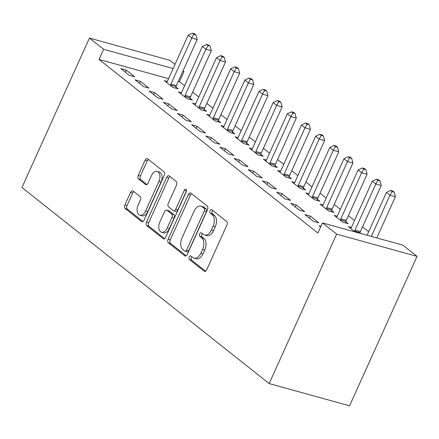 <?xml version="1.0" encoding="UTF-8"?>
<svg xmlns="http://www.w3.org/2000/svg" width="439" height="439" viewBox="0 0 439 439"><rect width="100%" height="100%" fill="white"/><g stroke="black" fill="none" stroke-linecap="round" stroke-linejoin="round"><path stroke-width="0.66" d="M189.22 256.974A1.948 1.18 -74.5 0 0 189.407 259.487L204.173 271.198A2.782 1.685 -74.5 0 0 204.552 271.395A2.782 1.685 -74.5 0 0 206.681 269.815L226.886 225.064A2.782 1.685 -74.5 0 0 226.617 221.475L211.856 209.765A1.948 1.18 -74.5 0 0 211.587 209.628A1.948 1.18 -74.5 0 0 210.094 210.736A1.948 1.18 -74.5 0 0 210.281 213.244L212.191 214.764A8.906 5.394 -74.5 0 1 213.047 226.244L211.368 229.976A8.906 5.394 -74.5 0 1 204.547 235.03A8.906 5.394 -74.5 0 1 203.328 234.399L201.413 232.884A1.948 1.18 -74.5 0 0 201.15 232.747A1.948 1.18 -74.5 0 0 199.657 233.855A1.948 1.18 -74.5 0 0 199.844 236.363L201.753 237.883A8.906 5.394 -74.5 0 1 202.609 249.363L200.925 253.094A8.906 5.394 -74.5 0 1 194.104 258.148A8.906 5.394 -74.5 0 1 192.886 257.523L190.976 256.003A1.948 1.18 -74.5 0 0 190.707 255.866A1.948 1.18 -74.5 0 0 189.22 256.974M191.947 256.777A1.948 1.18 -74.5 0 0 191.393 257.572A1.948 1.18 -74.5 0 0 191.58 260.086L205.578 271.192M212.827 210.539A1.948 1.18 -74.5 0 0 212.267 211.335A1.948 1.18 -74.5 0 0 212.454 213.848L214.369 215.362L212.191 214.764M202.384 233.658A1.948 1.18 -74.5 0 0 201.83 234.453A1.948 1.18 -74.5 0 0 202.017 236.967L203.926 238.481L201.753 237.883M133.077 191.009A2.782 1.685 -74.5 0 0 132.693 190.811A2.782 1.685 -74.5 0 0 130.564 192.392L124.895 204.947A2.782 1.685 -74.5 0 0 125.164 208.536L141.561 221.541A2.782 1.685 -74.5 0 0 141.94 221.739A2.782 1.685 -74.5 0 0 144.074 220.158L164.279 175.408A2.782 1.685 -74.5 0 0 164.01 171.819L147.614 158.814A2.782 1.685 -74.5 0 0 147.23 158.616A2.782 1.685 -74.5 0 0 145.1 160.197L138.252 175.364A2.782 1.685 -74.5 0 0 138.521 178.953L145.539 184.517A2.782 1.685 -74.5 0 0 145.918 184.715A2.782 1.685 -74.5 0 0 148.053 183.134L151.444 175.611A7.441 4.511 -74.5 0 1 157.146 171.386A7.441 4.511 -74.5 0 1 158.88 181.51L145.578 210.967A7.441 4.511 -74.5 0 1 139.876 215.192A7.441 4.511 -74.5 0 1 138.142 205.073L140.359 200.162A2.782 1.685 -74.5 0 0 140.096 196.573L133.077 191.009M99.005 59.435L317.896 233.043L322.473 222.913L402.892 245.149L417.05 256.376L349.581 405.806L269.162 383.571L21.95 187.502L89.419 38.078L103.577 49.305L99.005 59.435L168.576 78.674M322.473 222.913L336.631 234.141L269.162 383.571M168.115 239.228A2.782 1.685 -74.5 0 0 168.384 242.816L184.786 255.822A2.782 1.685 -74.5 0 0 185.165 256.014A2.782 1.685 -74.5 0 0 187.294 254.439L207.499 209.688A2.782 1.685 -74.5 0 0 207.23 206.1L190.833 193.094A2.782 1.685 -74.5 0 0 190.455 192.897A2.782 1.685 -74.5 0 0 188.32 194.477L168.115 239.228L170.288 239.826A2.782 1.685 -74.5 0 0 170.557 243.415L186.191 255.816M163.171 238.679L146.774 225.673A2.782 1.685 -74.5 0 1 146.505 222.085L166.71 177.34A2.782 1.685 -74.5 0 1 168.839 175.759A2.782 1.685 -74.5 0 1 169.224 175.957L176.242 181.521A2.782 1.685 -74.5 0 1 176.505 185.11L168.313 203.257A2.782 1.685 -74.5 0 0 168.581 206.846L173.235 210.539A2.782 1.685 -74.5 0 0 173.619 210.731A2.782 1.685 -74.5 0 0 175.748 209.156L184.281 190.263A1.948 1.18 -74.5 0 1 185.774 189.154A1.948 1.18 -74.5 0 1 186.224 191.805L165.684 237.296A2.782 1.685 -74.5 0 1 163.555 238.876A2.782 1.685 -74.5 0 1 163.171 238.679L163.983 238.904M140.442 81.352L135.009 79.849L143.504 86.587L148.936 88.091L140.442 81.352L139.509 83.421M181.466 92.695L178.481 91.872L186.976 98.61L192.408 100.108L190.114 98.292M168.757 103.813L163.324 102.309L171.819 109.048L177.257 110.551L168.757 103.813L167.824 105.881M209.782 115.155L206.796 114.327L215.291 121.065L220.724 122.569L218.435 120.752M197.078 126.273L191.645 124.769L200.14 131.508L205.573 133.006L197.078 126.273L196.145 128.336M238.103 137.616L235.112 136.787L243.607 143.526L249.045 145.029L246.751 143.213M225.394 148.728L219.961 147.23L228.456 153.963L233.888 155.466L225.394 148.728L224.461 150.797M266.418 160.07L263.433 159.247L271.928 165.986L277.36 167.489L275.066 165.668M253.709 171.188L248.276 169.684L256.771 176.423L262.209 177.927L253.709 171.188L252.776 173.257M294.734 182.531L291.748 181.708L300.243 188.446L305.676 189.944L303.387 188.128M282.03 193.648L276.597 192.145L285.092 198.883L290.525 200.387L282.03 193.648L281.097 195.717M323.055 204.991L320.064 204.162L328.559 210.901L333.997 212.405L331.703 210.588M310.346 216.109L304.913 214.605L313.408 221.344L318.84 222.842L310.346 216.109L309.413 218.172M360.501 233.427L360.018 233.049M355.069 231.924L348.385 226.623L351.37 227.451M184.594 85.775L179.425 81.67L178.283 81.358M368.661 231.759L362.543 226.903M354.498 220.526L348.385 215.675M340.34 209.299L334.222 204.448M326.182 198.071L320.064 193.215M312.025 186.838L305.906 181.987M297.867 175.611L291.748 170.76M283.709 164.378L277.591 159.527M269.546 153.151L263.427 148.3M255.388 141.923L249.27 137.067M241.231 130.69L235.112 125.839M227.073 119.463L220.954 114.612M212.915 108.235L206.796 103.379M198.757 97.003L192.639 92.152M320.602 227.051L319.071 225.833L320.92 226.343M337.212 216.218L334.227 215.395L342.722 222.134L348.154 223.632L345.861 221.816M296.188 204.876L290.755 203.372L299.25 210.111L304.682 211.614L296.188 204.876L295.255 206.945M308.897 193.764L305.906 192.935L314.401 199.674L319.833 201.177L317.545 199.355M267.872 182.421L262.434 180.917L270.934 187.656L276.367 189.154L267.872 182.421L266.939 184.484M280.576 171.303L277.591 170.475L286.085 177.213L291.518 178.717L289.224 176.901M239.551 159.961L234.119 158.457L242.613 165.196L248.046 166.699L239.551 159.961L238.618 162.024M252.26 148.843L249.27 148.02L257.77 154.753L263.202 156.257L260.909 154.44M211.236 137.5L205.803 135.997L214.298 142.735L219.73 144.239L211.236 137.5L210.303 139.569M223.939 126.383L220.954 125.559L229.449 132.298L234.881 133.796L232.593 131.98M182.92 115.04L177.482 113.536L185.982 120.275L191.415 121.779L182.92 115.04L181.987 117.109M195.624 103.928L192.639 103.099L201.133 109.838L206.566 111.341L204.272 109.52M154.599 92.585L149.167 91.082L157.661 97.82L163.094 99.318L154.599 92.585L153.666 94.648M167.308 81.467L164.318 80.639L172.818 87.377L178.25 88.881L175.957 87.065M126.284 70.125L120.851 68.621L129.346 75.36L134.778 76.863L126.284 70.125L125.351 72.188M183.052 70.789L183.996 71.541L182.854 71.228M173.147 68.539L103.577 49.305M89.419 38.078L169.838 60.313L175.013 64.412M179.425 81.67L183.996 71.541M336.631 234.141L417.05 256.376M194.104 258.148L196.277 258.747A8.906 5.394 -74.5 0 0 203.098 253.693L200.925 253.094M203.926 238.481A8.906 5.394 -74.5 0 1 204.783 249.967L203.098 253.693M204.547 235.03L206.72 235.628A8.906 5.394 -74.5 0 0 213.541 230.574L211.368 229.976M214.369 215.362A8.906 5.394 -74.5 0 1 215.22 226.848L213.541 230.574M191.596 193.703A2.782 1.685 -74.5 0 0 190.493 195.081L170.288 239.826M184.824 251.13A1.948 1.18 -74.5 0 0 185.093 251.267A1.948 1.18 -74.5 0 0 186.586 250.159L204.322 210.879A1.948 1.18 -74.5 0 0 204.135 208.371L202.116 206.769A8.906 5.394 -74.5 0 0 200.897 206.143A8.906 5.394 -74.5 0 0 194.076 211.197L181.955 238.048A8.906 5.394 -74.5 0 0 182.811 249.528L184.824 251.13M185.093 251.267L187.266 251.865A1.948 1.18 -74.5 0 0 188.759 250.762L186.586 250.159M200.897 206.143L203.07 206.742A8.906 5.394 -74.5 0 1 204.289 207.373L206.308 208.969A1.948 1.18 -74.5 0 1 206.495 211.483L188.759 250.762M164.581 238.673L148.947 226.277L146.774 225.673M169.986 176.56A2.782 1.685 -74.5 0 0 168.883 177.938L148.678 222.688A2.782 1.685 -74.5 0 0 148.947 226.277M173.619 210.731L175.792 211.335A2.782 1.685 -74.5 0 0 177.921 209.754L186.454 190.861L184.281 190.263M159.812 222.09A7.441 4.511 -74.5 0 0 161.547 232.209A7.441 4.511 -74.5 0 0 167.248 227.984L171.934 217.607A2.782 1.685 -74.5 0 0 171.665 214.018L167.012 210.325A2.782 1.685 -74.5 0 0 166.628 210.127A2.782 1.685 -74.5 0 0 164.499 211.708L159.812 222.09M161.547 232.209L163.72 232.813A7.441 4.511 -74.5 0 0 169.421 228.587L167.248 227.984M166.628 210.127L168.801 210.731A2.782 1.685 -74.5 0 1 169.185 210.929L173.839 214.616A2.782 1.685 -74.5 0 1 174.107 218.205L169.421 228.587M139.876 215.192L142.049 215.796A7.441 4.511 -74.5 0 0 147.751 211.571L145.578 210.967M157.146 171.386L159.319 171.989A7.441 4.511 -74.5 0 1 161.053 182.114L147.751 211.571M148.377 159.423A2.782 1.685 -74.5 0 0 147.274 160.8L140.425 175.962A2.782 1.685 -74.5 0 0 140.694 179.551L146.944 184.512M133.84 191.613A2.782 1.685 -74.5 0 0 132.737 192.99L127.069 205.545A2.782 1.685 -74.5 0 0 127.337 209.134L142.971 221.536M376.788 237.933L395.402 196.716L389.964 195.212L386.424 192.408L367.081 235.249M371.356 236.429L389.964 195.212L392.022 191.53L394.195 192.134L392.779 191.009L390.606 190.405L392.022 191.53M386.424 192.408L390.606 190.405M394.195 192.134L395.402 196.716M359.975 233.285L360.106 232.61A2.837 1.718 105.5 0 1 360.43 231.583L381.244 185.488L375.806 183.985L372.267 181.175L351.458 227.27A2.837 1.718 105.5 0 1 350.926 228.137L350.673 228.439M354.586 231.545L354.668 231.106A2.837 1.718 105.5 0 1 354.997 230.08L375.806 183.985L377.864 180.303L380.037 180.901L378.621 179.781L376.448 179.178L377.864 180.303M372.267 181.175L376.448 179.178M380.037 180.901L381.244 185.488M345.647 222.941L345.948 221.377A2.837 1.718 105.5 0 1 346.272 220.351L367.081 174.256L361.648 172.757L358.109 169.948L337.295 216.043A2.837 1.718 105.5 0 1 336.768 216.904L336.515 217.212M340.428 220.312L340.51 219.879A2.837 1.718 105.5 0 1 340.834 218.852L361.648 172.757L363.706 169.07L365.879 169.673L364.463 168.549L362.29 167.95L363.706 169.07M358.109 169.948L362.29 167.95M365.879 169.673L367.081 174.256M331.489 211.713L331.785 210.149A2.837 1.718 105.5 0 1 332.109 209.123L352.923 163.028L347.49 161.525L343.951 158.72L323.137 204.815A2.837 1.718 105.5 0 1 322.61 205.677L322.358 205.984M326.27 209.085L326.353 208.646A2.837 1.718 105.5 0 1 326.676 207.62L347.49 161.525L349.543 157.842L351.721 158.441L350.3 157.321L348.127 156.718L349.543 157.842M343.951 158.72L348.127 156.718M351.721 158.441L352.923 163.028M317.326 200.48L317.627 198.922A2.837 1.718 105.5 0 1 317.951 197.896L338.765 151.801L333.333 150.297L329.793 147.488L308.979 193.583A2.837 1.718 105.5 0 1 308.452 194.45L308.2 194.751M312.113 197.857L312.195 197.418A2.837 1.718 105.5 0 1 312.519 196.392L333.333 150.297L335.385 146.615L337.558 147.213L336.142 146.088L333.969 145.49L335.385 146.615M329.793 147.488L333.969 145.49M337.558 147.213L338.765 151.801M303.168 189.253L303.47 187.689A2.837 1.718 105.5 0 1 303.793 186.663L324.608 140.568L319.175 139.07L315.636 136.26L294.821 182.355A2.837 1.718 105.5 0 1 294.289 183.217L294.042 183.524M297.949 186.624L298.037 186.191A2.837 1.718 105.5 0 1 298.361 185.159L319.175 139.07L321.227 135.382L323.4 135.986L321.985 134.861L319.811 134.263L321.227 135.382M315.636 136.26L319.811 134.263M323.4 135.986L324.608 140.568M289.01 178.025L289.312 176.462A2.837 1.718 105.5 0 1 289.636 175.435L310.45 129.34L305.012 127.837L301.472 125.033L280.664 171.122A2.837 1.718 105.5 0 1 280.131 171.989L279.879 172.297M283.792 175.397L283.879 174.958A2.837 1.718 105.5 0 1 284.203 173.932L305.012 127.837L307.07 124.155L309.243 124.753L307.827 123.633L305.654 123.03L307.07 124.155M301.472 125.033L305.654 123.03M309.243 124.753L310.45 129.34M274.852 166.793L275.154 165.234A2.837 1.718 105.5 0 1 275.478 164.202L296.287 118.113L290.854 116.609L287.315 113.8L266.506 159.895A2.837 1.718 105.5 0 1 265.974 160.762L265.721 161.064M269.634 164.17L269.716 163.731A2.837 1.718 105.5 0 1 270.045 162.704L290.854 116.609L292.912 112.922L295.085 113.525L293.669 112.4L291.496 111.802L292.912 112.922M287.315 113.8L291.496 111.802M295.085 113.525L296.287 118.113M260.695 155.565L260.991 154.001A2.837 1.718 105.5 0 1 261.32 152.975L282.129 106.88L276.696 105.376L273.157 102.572L252.343 148.667A2.837 1.718 105.5 0 1 251.816 149.529L251.563 149.836M255.476 152.937L255.558 152.498A2.837 1.718 105.5 0 1 255.882 151.471L276.696 105.376L278.754 101.694L280.927 102.298L279.511 101.173L277.338 100.569L278.754 101.694M273.157 102.572L277.338 100.569M280.927 102.298L282.129 106.88M246.537 144.332L246.833 142.774A2.837 1.718 105.5 0 1 247.157 141.748L267.971 95.653L262.538 94.149L258.999 91.339L238.185 137.434A2.837 1.718 105.5 0 1 237.658 138.301L237.406 138.603M241.318 141.709L241.401 141.27A2.837 1.718 105.5 0 1 241.724 140.244L262.538 94.149L264.591 90.467L266.764 91.065L265.348 89.946L263.175 89.342L264.591 90.467M258.999 91.339L263.175 89.342M266.764 91.065L267.971 95.653M232.374 133.105L232.675 131.541A2.837 1.718 105.5 0 1 232.999 130.515L253.813 84.42L248.381 82.922L244.841 80.112L224.027 126.207A2.837 1.718 105.5 0 1 223.5 127.069L223.248 127.376M227.161 130.476L227.243 130.043A2.837 1.718 105.5 0 1 227.567 129.017L248.381 82.922L250.433 79.234L252.606 79.838L251.19 78.713L249.017 78.115L250.433 79.234M244.841 80.112L249.017 78.115M252.606 79.838L253.813 84.42M218.216 121.877L218.518 120.313A2.837 1.718 105.5 0 1 218.841 119.287L239.656 73.192L234.223 71.689L230.684 68.885L209.869 114.98A2.837 1.718 105.5 0 1 209.337 115.841L209.09 116.148M212.997 119.249L213.085 118.81A2.837 1.718 105.5 0 1 213.409 117.784L234.223 71.689L236.275 68.007L238.448 68.605L237.033 67.485L234.86 66.882L236.275 68.007M230.684 68.885L234.86 66.882M238.448 68.605L239.656 73.192M204.058 110.644L204.36 109.086A2.837 1.718 105.5 0 1 204.684 108.06L225.498 61.965L220.06 60.461L216.52 57.652L195.712 103.747A2.837 1.718 105.5 0 1 195.179 104.614L194.927 104.916M198.84 108.021L198.927 107.582A2.837 1.718 105.5 0 1 199.251 106.556L220.06 60.461L222.118 56.779L224.291 57.377L222.875 56.252L220.702 55.654L222.118 56.779M216.52 57.652L220.702 55.654M224.291 57.377L225.498 61.965M189.9 99.417L190.202 97.853A2.837 1.718 105.5 0 1 190.526 96.827L211.335 50.732L205.902 49.234L202.363 46.424L181.548 92.519A2.837 1.718 105.5 0 1 181.022 93.381L180.769 93.688M184.682 96.789L184.764 96.355A2.837 1.718 105.5 0 1 185.093 95.323L205.902 49.234L207.96 45.546L210.133 46.15L208.717 45.025L206.544 44.427L207.96 45.546M202.363 46.424L206.544 44.427M210.133 46.15L211.335 50.732M175.743 88.19L176.039 86.626A2.837 1.718 105.5 0 1 176.368 85.6L197.177 39.505L191.744 38.001L188.205 35.197L167.391 81.286A2.837 1.718 105.5 0 1 166.864 82.153L166.611 82.461M170.524 85.561L170.606 85.122A2.837 1.718 105.5 0 1 170.93 84.096L191.744 38.001L193.797 34.319L195.975 34.917L194.559 33.798L192.381 33.194L193.797 34.319M188.205 35.197L192.381 33.194M195.975 34.917L197.177 39.505M191.58 260.086L189.407 259.487M212.454 213.848L210.281 213.244M202.017 236.967L199.844 236.363M204.783 249.967L202.609 249.363M215.22 226.848L213.047 226.244M204.98 271.423L204.173 271.198M190.493 195.081L188.32 194.477M185.593 256.041L184.786 255.822M170.557 243.415L168.384 242.816M206.495 211.483L204.322 210.879M206.308 208.969L204.135 208.371M204.289 207.373L202.116 206.769M148.678 222.688L146.505 222.085M168.883 177.938L166.71 177.34M177.921 209.754L175.748 209.156M174.107 218.205L171.934 217.607M173.839 214.616L171.665 214.018M169.185 210.929L167.012 210.325M161.053 182.114L158.88 181.51M146.346 184.742L145.539 184.517M140.694 179.551L138.521 178.953M140.425 175.962L138.252 175.364M147.274 160.8L145.1 160.197M142.368 221.766L141.561 221.541M127.337 209.134L125.164 208.536M127.069 205.545L124.895 204.947M132.737 192.99L130.564 192.392M360.106 232.61L354.668 231.106M360.43 231.583L354.997 230.08M345.948 221.377L340.51 219.879M346.272 220.351L340.834 218.852M331.785 210.149L326.353 208.646M332.109 209.123L326.676 207.62M317.627 198.922L312.195 197.418M317.951 197.896L312.519 196.392M303.47 187.689L298.037 186.191M303.793 186.663L298.361 185.159M289.312 176.462L283.879 174.958M289.636 175.435L284.203 173.932M275.154 165.234L269.716 163.731M275.478 164.202L270.045 162.704M260.991 154.001L255.558 152.498M261.32 152.975L255.882 151.471M246.833 142.774L241.401 141.27M247.157 141.748L241.724 140.244M232.675 131.541L227.243 130.043M232.999 130.515L227.567 129.017M218.518 120.313L213.085 118.81M218.841 119.287L213.409 117.784M204.36 109.086L198.927 107.582M204.684 108.06L199.251 106.556M190.202 97.853L184.764 96.355M190.526 96.827L185.093 95.323M176.039 86.626L170.606 85.122M176.368 85.6L170.93 84.096"/></g></svg>
